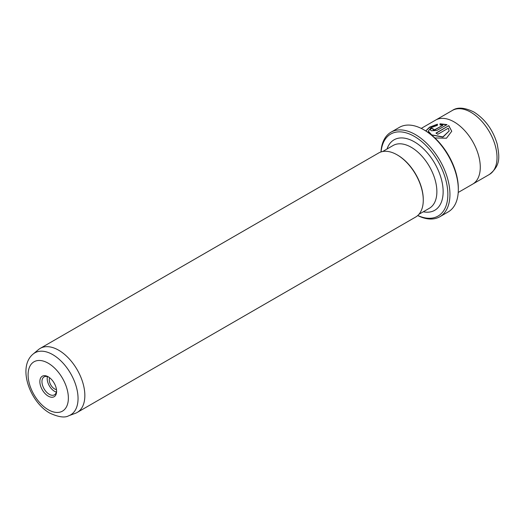 <?xml version="1.0" encoding="UTF-8"?>
<svg xmlns="http://www.w3.org/2000/svg" width="525" height="525" viewBox="0 0 525 525"><rect width="100%" height="100%" fill="white"/><g stroke="black" fill="none" stroke-linecap="round" stroke-linejoin="round"><path stroke-width="0.79" d="M417.775 215.486A47.342 27.333 -120 0 0 447.812 192.412A47.342 27.333 -120 0 0 414.383 136.415A47.342 27.333 -120 0 0 381.078 151.922M380.979 151.955A48.825 28.186 60 0 1 391.013 132.182A48.825 28.186 60 0 1 415.426 134.603A48.825 28.186 60 0 1 447.32 177.627A48.825 28.186 60 0 1 439.838 216.746A48.825 28.186 60 0 1 417.697 215.552M424.843 130.377L423.793 129.773L424.843 130.377A47.342 27.333 60 0 1 458.318 188.357L458.318 189.564A48.825 28.186 -120 0 0 423.793 129.773A48.825 28.186 -120 0 0 423.793 129.767A48.825 28.186 -120 0 0 399.387 127.352L391.013 132.182M439.838 216.746L448.206 211.916A48.825 28.186 -120 0 0 458.318 189.564M431.347 134.918L442.929 137.117L449.144 131.014M436.157 133.206L448.809 125.659L435.953 133.081A36.986 21.354 60 0 1 437.798 134.269L448.317 128.192L449.144 130.942L442.929 136.881L431.701 134.866L428.288 131.106L428.984 133.061M425.814 130.948L429.686 127.326L437.417 124.432M428.288 131.106L430.887 127.778L437.417 125.298L437.417 124.189L429.516 127.181L425.755 130.915M434.89 137.957L446.44 138.219L451.749 131.263L448.809 125.659M448.809 125.902L451.749 131.263M433.191 129.078L433.191 129.951L435.035 129.806L442.785 125.331L435.035 129.563L433.191 129.714L433.191 128.835A36.986 21.354 -120 0 0 431.347 128.264L430.198 129.623L431.347 130.778L436.872 130.449L446.965 124.622L440.022 123.782L440.022 124.97L442.785 125.088M433.191 129.714L433.191 128.835M49.665 377.77A7.396 4.272 -120 0 0 54.508 388.881A7.396 4.272 -120 0 0 56.477 389.57M56.602 391.296A11.839 6.832 60 0 1 48.234 396.126A11.839 6.832 60 0 1 39.861 381.629A11.839 6.832 60 0 1 48.234 376.799A11.839 6.832 60 0 1 56.602 391.296M48.772 377.134A10.356 5.978 -120 0 0 44.1 376.891A10.356 5.978 -120 0 0 41.954 381.629A10.356 5.978 -120 0 0 46.476 392.05A10.356 5.978 -120 0 0 54.456 394.826A10.356 5.978 -120 0 0 56.582 390.659M47.421 376.609A10.356 5.978 -120 0 0 47.184 378.61A10.356 5.978 -120 0 0 56.359 392.09M68.768 415.741L75.259 413.359A36.986 21.354 -120 0 0 77.188 412.453A36.986 21.354 -120 0 0 82.858 382.817A36.986 21.354 -120 0 0 58.695 350.221A36.986 21.354 -120 0 0 40.202 348.39A36.986 21.354 -120 0 0 38.456 349.611L33.141 354.04A35.805 20.672 60 0 1 52.736 354.631A35.805 20.672 60 0 1 76.578 387.798A35.805 20.672 60 0 1 68.768 415.741C64.851 418.012 58.518 417.132 49.763 413.103C29.964 402.084 17.154 367.152 33.141 354.04M421.234 128.402L435.638 120.087A36.986 21.354 60 0 1 454.132 121.918A36.986 21.354 60 0 1 478.295 154.514A36.986 21.354 60 0 1 472.625 184.15L458.22 192.465M423.275 200.137L423.275 199.533A36.245 20.928 60 0 0 397.642 155.138L397.117 154.836A36.986 21.354 60 0 1 423.275 200.137A36.986 21.354 60 0 1 415.61 217.068L77.188 412.453M40.202 348.39L378.623 153.005A36.986 21.354 60 0 1 397.117 154.836L397.642 155.138M440.022 124.025L446.965 124.865M430.211 129.741L431.347 128.264M431.347 128.5A36.986 21.354 60 0 1 432.967 128.999M48.234 409.717A28.475 16.439 -120 0 0 68.368 398.088A28.475 16.439 -120 0 0 48.234 363.215A28.475 16.439 -120 0 0 28.094 374.837A28.475 16.439 -120 0 0 48.234 409.717M489.359 174.477A36.98 21.348 -120 0 0 495.029 144.847A36.98 21.348 -120 0 0 470.873 112.265A36.98 21.348 -120 0 0 452.379 110.434C457.387 106.943 464.54 107.454 473.832 111.969C485.284 119.241 493.106 130.056 497.293 144.414C499.157 156.056 501.414 165.021 489.359 174.477L473.025 183.907M387.017 149.015A40.688 23.487 60 0 1 414.383 141.848A40.688 23.487 60 0 1 442.792 186.283A40.688 23.487 60 0 1 423.262 211.792M418.924 214.298L429.365 208.274A36.245 20.928 -120 0 0 434.923 179.228A36.245 20.928 -120 0 0 411.239 147.289A36.245 20.928 -120 0 0 393.12 145.491L382.673 151.522M436.052 119.857L452.379 110.434"/></g></svg>
